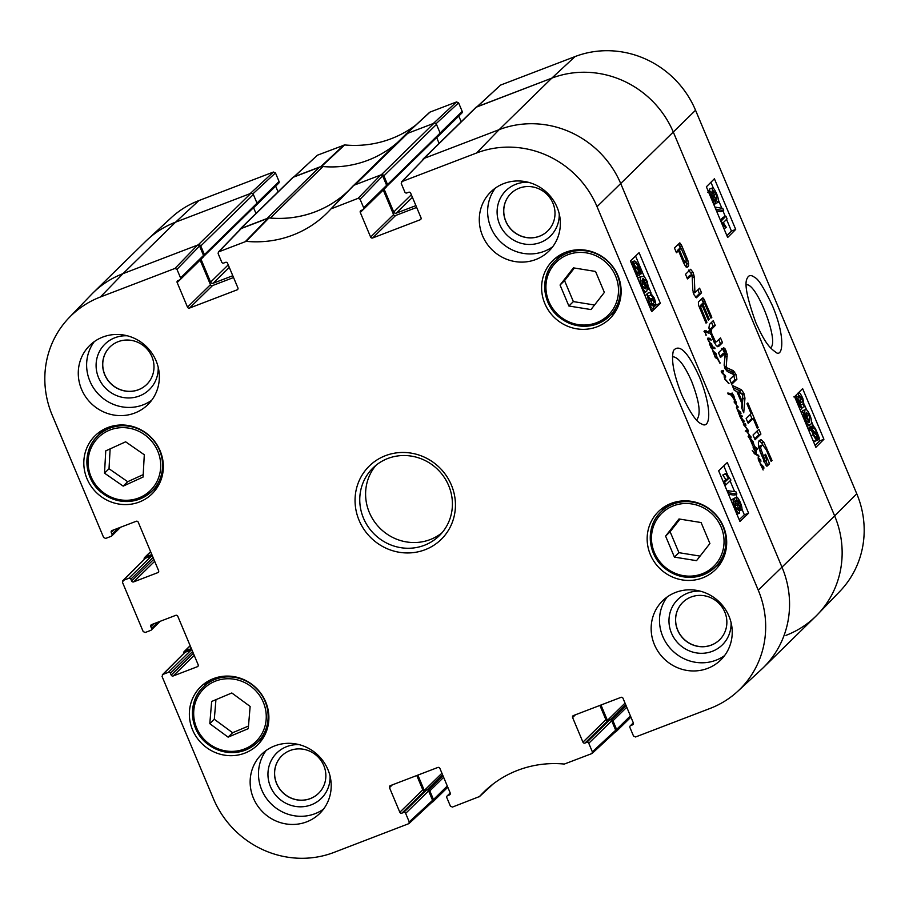 <?xml version="1.0" encoding="UTF-8"?>
<svg xmlns="http://www.w3.org/2000/svg" width="909" height="909" viewBox="0 0 909 909"><rect width="100%" height="100%" fill="white"/><g stroke="black" fill="none" stroke-linecap="round" stroke-linejoin="round"><path stroke-width="1.36" d="M560.058 285.028L573.443 267.871L595.543 271.45L604.36 292.414L590.975 309.571L568.875 306.003L560.058 285.028L564.557 280.62L573.374 301.595L594.531 305.004M610.757 314.946A40.689 38.871 -134.4 0 0 614.711 312.741M558.887 255.713A40.689 38.871 -134.4 0 0 556.592 259.622M544.821 303.538A40.689 38.871 45.6 0 1 552.911 260.463A40.689 38.871 45.6 0 1 609.144 262.349A40.689 38.871 45.6 0 1 609.837 318.616A40.689 38.871 45.6 0 1 544.821 303.538M105.762 450.864L125.647 441.808L144.304 454.773L143.065 477.055L123.181 486.122L104.512 473.157L105.762 450.864M716.303 566.046A40.689 38.871 -134.4 0 0 720.258 563.841M664.434 506.813A40.689 38.871 -134.4 0 0 662.15 510.722M650.367 554.626A40.689 38.871 45.6 0 1 658.457 511.562A40.689 38.871 45.6 0 1 714.701 513.449A40.689 38.871 45.6 0 1 715.383 569.716A40.689 38.871 45.6 0 1 650.367 554.626M237.908 289.051L237.09 289.857A1.579 1.511 -134.4 0 0 237.897 287.869L227.557 263.269A1.579 1.511 -134.4 0 0 225.523 262.36L223.75 263.042A1.579 1.511 45.6 0 1 221.728 262.133L218.137 253.6L218.421 251.952L246.169 241.351A107.603 102.785 -134.4 0 0 328.649 211.388A107.603 102.785 -134.4 0 0 330.967 208.9L358.055 198.355L360.089 199.264L382.678 175.926L380.655 175.017L353.919 185.254L330.967 208.9L353.351 185.641M237.09 289.857L189.538 308.06L212.49 285.596A1.579 1.511 45.6 0 1 210.456 284.687L187.504 307.162A1.579 1.511 -134.4 0 0 189.538 308.06M187.504 307.162L177.164 282.551L180.05 279.722M180.561 277.893L176.971 269.359L199.56 246.021L203.514 255.429L180.561 277.893A1.579 1.511 45.6 0 1 179.743 279.881L177.971 280.563A1.579 1.511 -134.4 0 0 177.164 282.551M118.363 528.106L112.023 534.31A1.579 1.511 45.6 0 1 111.205 536.299L105.671 538.423L103.637 537.514L52.233 415.22A93.854 89.661 45.6 0 1 69.118 317.673A93.854 89.661 45.6 0 1 100.422 296.982L174.937 268.45L176.971 269.359M112.023 534.31L111.262 532.504L114.08 529.742M158.62 571.841L157.802 572.647A1.579 1.511 -134.4 0 0 158.609 570.659L138.225 522.175A1.579 1.511 -134.4 0 0 136.202 521.277L112.068 530.515A1.579 1.511 -134.4 0 0 111.262 532.504M157.802 572.647L133.668 581.885L154.678 561.319M153.826 559.274L131.635 580.987A1.579 1.511 -134.4 0 0 133.668 581.885M131.635 580.987L130.873 579.169L153.064 557.456M128.851 578.272L123.317 580.385L145.417 558.24L151.803 555.797L128.851 578.272A1.579 1.511 45.6 0 1 130.873 579.169M157.905 622.176L151.564 628.38A1.579 1.511 45.6 0 1 150.746 630.369L145.213 632.494L143.19 631.585L122.499 582.385L123.317 580.385M151.564 628.38L150.803 626.574L153.621 623.813M198.162 665.911L197.344 666.717A1.579 1.511 -134.4 0 0 198.151 664.729L177.778 616.245A1.579 1.511 -134.4 0 0 175.744 615.348L151.61 624.585A1.579 1.511 -134.4 0 0 150.803 626.574M197.344 666.717L173.21 675.955L194.231 655.389M193.367 653.344L171.187 675.057A1.579 1.511 -134.4 0 0 173.21 675.955M171.187 675.057L170.426 673.251L192.606 651.537M168.392 672.342L162.859 674.455L184.959 652.321L191.345 649.867L168.392 672.342A1.579 1.511 45.6 0 1 170.426 673.251M409.243 821.918L405.653 813.373L428.616 790.91L432.57 800.318L409.243 821.918L408.902 823.622L333.91 852.437A93.854 89.661 45.6 0 1 213.456 798.75L162.052 676.455L162.859 674.455M403.63 812.476L401.858 813.157L424.81 790.682L426.582 790.001L403.63 812.476A1.579 1.511 45.6 0 1 405.653 813.373M416.788 775.513L422.787 789.785L399.824 812.248A1.579 1.511 -134.4 0 0 401.858 813.157M399.824 812.248L389.484 787.649L392.302 784.887M450.239 794.136L449.41 794.955A1.579 1.511 -134.4 0 0 450.216 792.955L439.876 768.355A1.579 1.511 -134.4 0 0 437.854 767.457L390.291 785.66A1.579 1.511 -134.4 0 0 389.484 787.649M449.41 794.955L447.637 795.625L450.262 793.057M592.361 751.823L588.771 743.278L611.734 720.814L615.688 730.222L592.361 751.823L592.02 753.516L564.33 764.06A107.603 102.785 -134.4 0 0 485.997 789.978A107.603 102.785 -134.4 0 0 479.543 796.523L452.443 807.067L450.409 806.158L446.819 797.625A1.579 1.511 45.6 0 1 447.637 795.625M493.121 784.001L478.975 796.909M586.748 742.38L584.976 743.062L607.928 720.587L609.7 719.905L586.748 742.38A1.579 1.511 45.6 0 1 588.771 743.278M599.906 705.418L605.894 719.678L582.942 742.153A1.579 1.511 -134.4 0 0 584.976 743.062M582.942 742.153L572.602 717.553L575.42 714.792M633.346 724.041L632.528 724.859A1.579 1.511 -134.4 0 0 633.334 722.86L622.995 698.26A1.579 1.511 -134.4 0 0 620.972 697.362L573.409 715.565A1.579 1.511 -134.4 0 0 572.602 717.553M632.528 724.859L630.755 725.53L633.38 722.962M421.026 218.955L420.208 219.762A1.579 1.511 -134.4 0 0 421.015 217.774L410.675 193.174A1.579 1.511 -134.4 0 0 408.641 192.265L406.868 192.947A1.579 1.511 45.6 0 1 404.846 192.038L401.255 183.504L402.062 181.516L476.589 152.985A93.854 89.661 45.6 0 1 597.043 206.673L758.265 590.191A93.854 89.661 45.6 0 1 737.767 691.283A93.854 89.661 45.6 0 1 710.077 708.441L635.561 736.972L633.528 736.063L629.937 727.53A1.579 1.511 45.6 0 1 630.755 725.53M420.208 219.762L372.656 237.965L395.608 215.501A1.579 1.511 45.6 0 1 393.574 214.592L370.622 237.067A1.579 1.511 -134.4 0 0 372.656 237.965M370.622 237.067L360.282 212.456L363.168 209.627M382.678 175.926L386.632 185.322L363.68 207.797A1.579 1.511 45.6 0 1 362.861 209.786L361.089 210.468A1.579 1.511 -134.4 0 0 360.282 212.456M363.68 207.797L360.089 199.264M192.572 729.87A40.689 38.871 45.6 0 1 200.673 686.806A40.689 38.871 45.6 0 1 256.906 688.692A40.689 38.871 45.6 0 1 257.588 744.948A40.689 38.871 45.6 0 1 192.572 729.87M451.387 485.054A51.347 49.052 -134.4 0 0 365.054 470.805A51.347 49.052 -134.4 0 0 399.301 552.274A51.347 49.052 -134.4 0 0 451.387 485.054M482.565 235.795A41.473 39.621 45.6 0 1 490.815 191.89A41.473 39.621 45.6 0 1 548.138 193.822A41.473 39.621 45.6 0 1 548.843 251.168A41.473 39.621 45.6 0 1 482.565 235.795M81.549 389.302A41.473 39.621 45.6 0 1 89.798 345.397A41.473 39.621 45.6 0 1 147.122 347.318A41.473 39.621 45.6 0 1 147.826 404.675A41.473 39.621 45.6 0 1 81.549 389.302M253.418 798.147A41.473 39.621 45.6 0 1 261.667 754.243A41.473 39.621 45.6 0 1 318.991 756.174A41.473 39.621 45.6 0 1 319.684 813.521A41.473 39.621 45.6 0 1 253.418 798.147M654.423 644.64A41.473 39.621 45.6 0 1 662.672 600.747A41.473 39.621 45.6 0 1 720.008 602.667A41.473 39.621 45.6 0 1 720.701 660.025A41.473 39.621 45.6 0 1 654.423 644.64M87.025 478.77A40.689 38.871 45.6 0 1 95.115 435.706A40.689 38.871 45.6 0 1 151.348 437.593A40.689 38.871 45.6 0 1 152.042 493.86A40.689 38.871 45.6 0 1 87.025 478.77M258.508 741.289A40.689 38.871 -134.4 0 0 262.462 739.085M206.638 682.057A40.689 38.871 -134.4 0 0 204.355 685.954M672.478 356.748C678.012 356.794 684.397 364.998 691.647 381.36C699.532 401.846 701.18 414.709 696.589 419.924M719.61 639.788A26.259 25.077 45.6 0 1 683.363 638.527A26.259 25.077 45.6 0 1 682.875 602.258M146.735 384.439A26.259 25.077 45.6 0 1 110.489 383.189A26.259 25.077 45.6 0 1 110 346.92M547.752 230.943A26.259 25.077 45.6 0 1 511.494 229.682A26.259 25.077 45.6 0 1 511.017 193.412M318.604 793.296A26.259 25.077 45.6 0 1 282.347 792.034A26.259 25.077 45.6 0 1 281.87 755.765M110.125 448.876L109.023 468.737L127.68 481.702L143.202 474.634M104.512 473.157L109.023 468.737M123.181 486.122L127.68 481.702M152.962 490.19A40.689 38.871 -134.4 0 0 156.916 487.985M101.092 430.957A40.689 38.871 -134.4 0 0 98.797 434.866M679.943 519.13L670.115 531.72L678.932 552.683L700.089 556.103M665.604 536.128L678.989 518.971L701.089 522.539L709.906 543.514L696.521 560.671L674.421 557.103L665.604 536.128L670.115 531.72M674.421 557.103L678.932 552.683M574.386 268.03L564.557 280.62M568.875 306.003L573.374 301.595M211.661 701.464L231.818 692.976L250.134 706.441L248.271 728.666L228.102 737.142L209.797 723.678L211.661 701.464M215.944 699.657L214.297 719.269L232.613 732.734L248.487 726.052M209.797 723.678L214.297 719.269M228.102 737.142L232.613 732.734M363.361 209.468L386.314 187.004A1.579 1.511 -134.4 0 0 386.632 185.322M383.246 190.004L393.574 214.592M395.608 215.501L416.674 207.434M737.767 691.283L761.367 669.513A94.809 90.559 -134.4 0 0 782.07 567.398L620.858 183.879A94.809 90.559 -134.4 0 0 499.177 129.646L424.651 158.177L401.539 181.857M607.928 720.587A1.579 1.511 45.6 0 1 605.894 719.678M611.734 720.814A1.579 1.511 -134.4 0 0 609.7 719.905M592.02 753.527L615.336 731.915L615.688 730.222M424.81 790.682A1.579 1.511 45.6 0 1 422.787 789.785M428.616 790.91A1.579 1.511 -134.4 0 0 426.582 790.001M408.902 823.622L432.218 802.011L432.57 800.318M184.959 652.321L162.347 674.796M145.417 558.24L122.806 580.715M199.56 246.021L197.537 245.112L123.01 273.643A94.809 90.559 -134.4 0 0 91.4 294.539L69.118 317.673M180.243 279.563L203.196 257.099A1.579 1.511 -134.4 0 0 203.514 255.429M200.128 260.11L210.456 284.687M212.49 285.596L233.556 277.529M348.397 190.776A106.66 101.888 45.6 0 1 268.962 217.944L241.01 228.613L218.421 251.952M655.366 305.276L653.048 303.288L653.48 308.56C652.344 309.185 650.776 307.265 648.776 302.811L647.344 294.505L649.31 302.322L652.276 305.742L650.639 298.731L651.321 298.47L654.219 302.515L653.537 298.186L650.946 295.152L649.946 292.38L654.037 297.629C655.628 301.686 656.071 304.231 655.366 305.276L653.764 305.924M648.447 299.561L650.639 298.731M648.151 296.232L650.946 295.152M650.708 299.266L648.117 296.243M648.003 295.902L647.117 293.459L649.946 292.38M653.48 308.56L650.424 309.787M644.924 295.425L647.344 294.505M724.587 482.395L728.643 478.498L725.643 473.907L726.257 473.316L730.916 480.066L725.7 485.054L724.587 482.395L723.655 482.747M723.325 481.963L725.814 479.588L728.643 478.498M725.814 479.588L722.803 474.987L725.643 473.907M722.803 474.987L726.257 473.316M724.78 485.406L725.7 485.054M735.972 491.86L736.881 494.019L728.87 492.871L727.961 490.712L735.972 491.86M728.518 494.303L734.04 495.098L736.881 494.019M728.041 493.178L728.87 492.871M727.143 491.03L727.961 490.712M737.529 500.166L739.801 502.938L740.449 507.233L738.176 504.506L737.631 500.098M734.756 501.586L737.619 504.927L738.438 510.415L735.551 507.029L734.926 501.484M733.302 498.893L736.347 497.439C737.256 496.859 738.574 498.496 740.301 502.382C741.914 506.449 742.346 508.983 741.596 509.983L739.21 507.767L739.596 513.153C738.528 513.835 737.006 511.96 735.017 507.506C733.199 502.916 732.722 500.018 733.608 498.836L736.665 501.734L736.54 497.325L733.927 498.371M741.596 509.983L739.926 510.665M739.596 513.153L736.54 514.38M730.87 499.882L733.847 498.689L730.847 499.859M636.948 272.359L639.345 271.439L638.538 273.302M638.22 273.336L638.834 273.109C637.834 273.757 636.686 272.541 635.368 269.484L634.3 265.985L639.345 271.439M634.687 263.201C635.709 262.531 636.868 263.746 638.175 266.848L639.243 270.393L634.175 264.917L635.005 262.996M639.675 275.075C638.368 275.791 636.811 274.075 634.993 269.916L632.13 262.712L633.323 264.008L633.846 261.235C635.13 260.44 636.698 262.178 638.561 266.462L641.413 273.677L640.22 272.382L639.675 275.075L636.527 276.359M640.141 274.166L641.413 273.677M632.357 265.553L633.493 265.121M631.755 264.11L632.346 263.883M631.301 263.019L632.13 262.712M631.005 262.326L634.164 261.019L631.016 262.315M641.788 280.279L644.731 283.517L645.345 288.846L642.402 285.892L641.993 280.154M642.288 285.619L642.061 284.983M646.617 286.755L647.447 286.449L647.572 284.903L646.719 281.96L645.617 279.892L642.618 278.915L645.526 283.528C647.106 287.505 647.447 290.187 646.538 291.562L643.436 292.823M646.231 285.415L647.572 284.903M643.97 280.517L645.617 279.892M643.242 278.506L642.618 278.915M646.538 291.562C645.31 292.3 643.765 290.607 641.913 286.46C639.856 281.767 639.641 278.449 641.254 276.506L638.425 277.586L641.254 276.506L644.424 276.734L647.31 281.631L648.617 289.039L647.447 286.449M637.777 278.449L638.425 277.586M647.06 289.63L648.617 289.039M739.21 519.732L744.346 514.812L741.937 509.074M737.006 497.359L735.779 494.428M734.62 491.667L730.086 480.861M728.064 476.066L723.791 465.897M653.889 307.106L656.139 304.958L655.696 303.924M651.003 292.755L648.878 287.698M644.174 276.506L635.573 256.043M718.644 470.817L727.302 462.533L748.596 513.187L739.937 521.471L718.644 470.817M748.596 513.187L744.346 514.812M630.437 260.974L639.095 252.679L660.389 303.333L651.73 311.628L630.437 260.974M660.389 303.333L656.139 304.958M699.623 377.405C688.227 352.272 679.489 343.318 673.444 350.567C670.978 359.828 673.717 374.519 681.659 394.631C690.033 412.652 696.658 422.401 701.543 423.889C709.94 429.718 712.951 410.459 699.623 377.405M700.271 591.157A31.792 30.361 -134.4 0 0 668.967 620.961A31.792 30.361 -134.4 0 0 700.623 653.298A31.792 30.361 -134.4 0 0 731.086 622.642M724.791 612.041A26.259 25.077 45.6 0 1 719.576 639.834A26.259 25.077 45.6 0 1 683.284 638.618A26.259 25.077 45.6 0 1 682.841 602.303A26.259 25.077 45.6 0 1 724.791 612.041M667.161 596.974A41.473 39.621 -134.4 0 0 662.775 636.47A41.473 39.621 -134.4 0 0 724.564 655.616M528.402 182.311A31.792 30.361 -134.4 0 0 497.098 212.115A31.792 30.361 -134.4 0 0 528.754 244.453A31.792 30.361 -134.4 0 0 559.228 213.797M552.933 203.184A26.259 25.077 45.6 0 1 547.707 230.977A26.259 25.077 45.6 0 1 511.415 229.761A26.259 25.077 45.6 0 1 510.972 193.458A26.259 25.077 45.6 0 1 552.933 203.184M495.303 188.129A41.473 39.621 -134.4 0 0 490.905 227.625A41.473 39.621 -134.4 0 0 552.695 246.759M127.396 335.807A31.792 30.361 -134.4 0 0 96.093 365.623A31.792 30.361 -134.4 0 0 127.737 397.949A31.792 30.361 -134.4 0 0 158.211 367.293M151.917 356.692A26.259 25.077 45.6 0 1 146.69 384.484A26.259 25.077 45.6 0 1 110.398 383.268A26.259 25.077 45.6 0 1 109.955 346.954A26.259 25.077 45.6 0 1 151.917 356.692M94.286 341.636A41.473 39.621 -134.4 0 0 89.9 381.132A41.473 39.621 -134.4 0 0 151.678 400.267M299.254 744.664A31.792 30.361 -134.4 0 0 267.95 774.468A31.792 30.361 -134.4 0 0 299.606 806.806A31.792 30.361 -134.4 0 0 330.081 776.15M323.786 765.537A26.259 25.077 45.6 0 1 318.559 793.33A26.259 25.077 45.6 0 1 282.267 792.114A26.259 25.077 45.6 0 1 281.824 755.811A26.259 25.077 45.6 0 1 323.786 765.537M266.155 750.482A41.473 39.621 -134.4 0 0 261.758 789.978A41.473 39.621 -134.4 0 0 323.547 809.112M448.671 485.588A47.404 45.28 45.6 0 1 439.24 535.765A47.404 45.28 45.6 0 1 373.724 533.572A47.404 45.28 45.6 0 1 372.929 468.021A47.404 45.28 45.6 0 1 448.671 485.588M375.985 465.294A47.404 45.28 -134.4 0 0 379.564 527.845A47.404 45.28 -134.4 0 0 442.024 532.765M198.923 200.559A93.854 89.661 -134.4 0 0 171.233 217.717L147.633 239.487A94.809 90.559 45.6 0 1 175.596 222.16L250.123 193.64L273.439 172.028L198.923 200.559L175.596 222.16A94.809 90.559 -134.4 0 0 145.781 241.249L93.195 292.721A94.809 90.559 45.6 0 1 123.01 273.643L198.242 244.839A1.977 1.886 45.6 0 1 200.775 245.975L204.423 254.656A1.182 1.136 45.6 0 1 203.821 256.145L203.627 256.224M252.918 193.833L275.472 172.937L273.439 172.028M275.472 172.937L279.063 181.47L256.974 203.093M256.145 205.048A1.579 1.511 45.6 0 1 255.793 205.616L278.745 183.152A1.579 1.511 -134.4 0 0 279.063 181.47M275.677 186.152L278.074 191.867M415.822 125.044A107.603 102.785 45.6 0 1 344.67 144.94L317.446 155.189L293.868 176.891M430.025 112.091L456.557 101.933L433.241 123.544L406.505 133.771L430.025 112.091M436.036 123.738L458.591 102.842L456.557 101.933M458.591 102.842L462.181 111.375L440.092 132.998M439.263 134.952A1.579 1.511 45.6 0 1 438.911 135.521L461.863 113.057A1.579 1.511 -134.4 0 0 462.181 111.375M458.795 116.057L461.193 121.772M476.782 106.989L551.774 78.163A94.809 90.559 45.6 0 1 673.444 132.396L834.655 515.926A94.809 90.559 45.6 0 1 817.6 614.461L839.882 591.327A93.854 89.661 -134.4 0 0 856.767 493.78L695.544 110.25A93.854 89.661 -134.4 0 0 575.09 56.563L500.564 85.094L476.986 106.796M746.221 284.824C756.481 282.097 779.979 342.818 770.412 347.783M817.6 614.461A94.809 90.559 45.6 0 1 785.99 635.357M438.331 135.873L438.411 135.839A1.579 1.511 45.6 0 0 438.911 135.521M405.937 134.157L406.505 133.771L405.937 134.157A106.66 101.888 -134.4 0 1 405.414 134.748M293.664 177.085L321.547 166.461A106.66 101.888 -134.4 0 0 322.365 166.54M255.213 205.968L255.293 205.934A1.579 1.511 45.6 0 0 255.793 205.616M800.715 406.039L800.352 405.244L803.192 404.153L802.352 398.949L799.477 395.495L801.17 402.494L800.534 402.721L797.693 398.665L798.432 402.971L800.954 406.028L801.965 408.789L797.977 403.505C796.386 399.46 795.909 396.926 796.557 395.904L793.852 396.903M800.352 405.244L800.386 402.789M798.647 403.46L801.17 402.494M798.647 403.448L800.534 402.721M800 409.55L801.965 408.789M794.614 396.654L796.557 395.904L798.784 397.915L798.272 392.677C799.329 392.086 800.863 394.017 802.852 398.483L804.397 406.743L803.192 404.153M801.613 407.811L804.397 406.743M727.064 218.887L723.291 222.671L726.246 227.284L725.677 227.852L721.098 221.069L725.939 216.228L727.064 218.887M723.905 228.534L725.677 227.852M720.348 220.069L723.098 217.319L725.939 216.228M716.053 209.275L715.144 207.116L722.78 208.411L723.678 210.57L715.837 209.354M716.497 210.922L720.837 211.661L723.678 210.57M714.179 201.082L712.19 198.219L711.474 193.935L713.69 196.685L714.304 201.071M716.667 199.775L714.213 196.287L713.315 190.822L716.133 194.242L716.849 199.753M715.576 203.73C714.735 204.298 713.44 202.639 711.724 198.753C710.111 194.685 709.645 192.163 710.327 191.185L712.645 193.435L712.156 188.083C713.156 187.424 714.644 189.322 716.622 193.776C718.451 198.367 718.962 201.241 718.144 202.4L715.178 199.469L715.576 203.73L713.792 204.468M708.497 191.89L707.634 192.174M709.054 191.629L709.315 189.174L712.372 187.947L709.315 189.174M718.144 202.4L715.088 203.639M816.225 433.979L816.986 433.684L817.384 435.275L812.476 429.775L813.203 427.946M812.93 428.128C813.862 427.503 814.987 428.73 816.305 431.798L816.986 433.684M816.464 438.274L817.077 438.036C816.123 438.683 814.998 437.445 813.691 434.354L812.601 430.821L817.521 436.343L816.782 438.24M815.225 437.218L817.521 436.343M815.873 437.968L817.441 437.365M808.408 429.559L810.692 428.684L810.464 427.514L811.635 428.821L812.385 425.969L809.249 427.253L812.089 426.162C813.316 425.469 814.828 427.207 816.646 431.377L819.52 438.57L818.35 437.263L817.623 440.206L814.771 441.297L812.873 440.183M807.953 428.48L810.464 427.514M808.794 428.275L809.249 427.253M818.35 439.024L819.52 438.57M817.918 440.001C816.714 440.763 815.191 439.013 813.328 434.729L810.692 428.684M809.01 430.991L811.805 429.923M809.578 421.106L807.112 417.686L806.408 412.391L809.271 415.379L809.783 421.083M810.555 424.719L807.544 424.412L804.704 419.515L803.306 412.129L806.351 421.265L809.215 422.299L806.351 417.663C804.772 413.686 804.385 411.027 805.215 409.675L802.374 410.766L805.215 409.675C806.374 408.959 807.874 410.675 809.726 414.822C811.771 419.515 812.055 422.81 810.555 424.719L806.942 426.344M808.624 422.685L808.044 422.742M801.92 412.663L802.374 410.766M801.397 412.868L803.306 412.129M726.882 235.624L731.438 231.068L726.541 219.41M725.302 216.467L722.939 210.854M721.848 208.252L718.496 200.287M713.52 188.458L710.918 182.266M815.1 445.478L819.645 440.91L818.782 438.854M813.498 426.287L811.532 421.617M806.578 409.823L804.658 405.255M799.454 392.881L799.136 392.12M735.699 229.42L727.666 237.476L706.373 186.822L714.406 178.766L735.699 229.42L731.438 231.068M823.918 439.274L815.873 447.33L794.58 396.676L802.624 388.62L823.918 439.274L819.645 440.91M755.765 322.456C764.662 342.329 769.219 347.499 775.422 351.965C782.547 358.76 786.262 338.5 772.445 305.742C764.094 288.176 758.242 278.79 754.868 277.575C751.243 274.677 748.686 274.927 747.187 278.347C744.153 283.381 747.016 298.084 755.765 322.456M752.652 445.353L749.709 438.445L750.436 438.286L753.152 441.797L753.027 442.603L750.073 439.286L751.095 441.354L753.641 443.365L752.084 443.285L752.493 445.421M752.084 443.285L753.3 442.819M752.152 442.308L751.47 442.569M753.152 441.797L752.516 442.058M711.247 340.102L710.554 338.864L710.952 340.216M706.248 335.148L704.475 330.603L708.85 332.092L709.122 333.217L705.111 331.921L705.952 335.273M705.111 331.921L704.532 332.149M708.85 332.092L707.759 332.512M708.509 331.626L706.963 332.217M708.281 331.535L706.747 332.115M708.077 331.569L706.702 332.103M704.009 331.535L705.952 332.387M706.145 330.717L704.361 331.399M707.895 338.534L709.077 338.091L707.725 338.193L709.077 338.091L710.145 339.5L708.1 339.352A8.749 2.386 -110.9 0 1 708.134 339.307L707.509 338.273M708.1 339.352L709.974 342.579L708.577 341.284L707.554 338.353L707.691 339.512M709.963 338.932L709.213 339.216M709.736 338.512L708.1 339.137M754.197 452.648L752.232 450.523L755.788 453.648L755.674 450.569L756.072 449.682L756.504 450.182L755.424 448.194L753.595 447.501L755.152 451.159L753.481 448.501L753.209 446.33L754.788 446.808L753.743 444.331L755.277 447.137L757.186 448.455L757.379 449.251L755.868 448.467L755.993 449.489M756.958 448.08L755.606 448.569M757.186 448.455L756.231 448.819M755.277 447.137L754.402 447.467M754.788 446.808L753.129 447.455M753.209 446.33L754.22 446.455L753.061 446.898M755.788 453.648L754.834 454.011M756.231 449.398L756.333 454.148L758.504 455.284L759.026 456.613L753.686 452.875M758.845 455.909L758.22 456.148M758.504 455.284L757.492 455.682M756.333 454.148L755.39 454.511M756.481 450.682L755.584 451.023M715.826 357.442L715.451 356.658L717.178 357.112L715.463 357.771M715.144 356.567L712.963 351.215L714.951 356.635M717.178 357.112L719.996 363.214L717.553 359.055L715.258 357.453M720.008 362.68L719.439 362.896M717.451 358.157L716.871 358.362M717.451 357.248L715.985 357.816M713.429 351.828L713.099 350.829L716.178 353.806L716.576 355.68L713.849 351.874A17.566 4.795 -110.9 0 1 713.895 351.965L713.031 351.976M714.599 352.635L716.167 354.612L714.315 352.737M710.065 344.772L711.952 347.102L712.622 346.92L711.156 344.329L710.031 344.159L709.838 344.852L709.509 343L710.804 343.17L712.929 346.943L714.838 347.863L715.042 348.658L712.406 348.329L712.792 350.954M712.258 347.045L711.463 347.283M710.452 344.034L709.622 344.318M712.895 348.408L711.838 348.545M714.838 347.863L713.065 348.545M714.576 347.443L712.701 348.681M714.065 347.215L712.44 348.249M710.793 347.761L711.94 348.033M712.929 346.943L711.599 347.454M711.883 344.136L711.236 344.386M711.383 343.636L710.156 344.102M710.804 343.17L709.452 343.682M713.099 350.829L709.838 344.863M739.846 415.424L742.051 415.868L742.267 416.731L740.278 416.527L744.539 421.753L742.755 421.401L743.869 424.048L739.892 416.345L737.392 409.516L740.256 412.072M743.869 424.048L745.448 423.889L745.869 425.639L744.607 425.48L748.209 430.275L748.289 431.343L746.914 431.298L751.084 437.297L748.891 437.661L748.368 436.888L748.811 435.661L750.38 436.229L746.709 431.661L746.016 430.434L747.641 429.991L743.392 424.23M744.301 421.072L743.539 421.367M743.142 420.14L742.278 420.469M740.676 416.015L739.892 416.311M742.051 415.868L741.221 416.186M740.608 411.936L741.017 413.811L737.881 409.902L740.096 415.163M744.13 424.185L743.46 424.446M747.323 430.355L746.175 430.798M746.153 430.741L747.641 429.991M746.016 430.434L746.675 430.173L746.016 430.434M750.38 436.229L748.402 436.99M749.584 435.9L748.289 436.388M750.914 436.593L749.05 437.07M748.107 436.275L748.777 437.411M748.209 430.275L746.278 431.014M745.971 425.048L744.744 425.526M745.335 424.446L743.755 425.048M739.04 410.766L740.596 412.743L738.756 410.879M738.222 410.016L737.46 410.073M737.983 407.721L737.006 407.823L736.869 408.868L736.585 406.675L737.597 406.562L734.211 401.392L736.063 401.767L736.449 403.073L735.006 402.767L738.108 407.709M738.006 406.562L736.404 407.175M736.313 402.21L734.54 402.88M736.063 401.767L734.313 402.437M735.176 401.687L734.165 402.073M737.597 406.607L736.415 407.062M737.438 407.709L736.506 408.005M761.912 465.181L763.469 467.158L761.628 465.283M760.606 463.749L763.776 466.976L763.89 468.226L760.753 464.317L763.14 469.987L760.265 463.885M761.094 464.419L760.333 464.476M760.413 463.374L758.674 460.613L758.186 457.557L760.674 459.852L760.947 461.261L759.765 459.352L758.481 458.931L760.231 463.442M758.754 458.67L758.095 458.92M725.518 376.167L724.166 376.678L724.496 375.61L721.712 372.633L721.223 371.054L723.359 370.713L723.53 371.849L721.928 372.145L725.177 375.497L725.712 377.008L724.78 377.44L724.882 378.655L728.654 383.564M727.086 381.155L726.496 381.382M725.609 377.008L724.246 377.315M725.643 376.474L724.212 377.03M725.177 375.497L724.371 375.803M722.155 371.929L721.564 372.292M723.575 371.372L721.507 372.167M723.359 370.713L721.257 371.52M723.121 370.349L721.212 371.077M728.995 383.428L724.973 379.439L724.166 376.656M731.12 395.108L734.711 399.665L732.097 392.983L733.915 396.017L735.245 401.017L731.109 395.074L728.154 394.017L727.814 392.995L731.938 393.813L732.711 395.335L731.415 395.029M732.256 394.063L730.302 394.813M729.779 394.654L731.881 393.836M729.507 394.574L731.427 393.847L729.404 394.54M730.972 393.847L729.279 394.495M730.711 393.54L728.723 394.279M729.461 393.449L728.132 393.961M728.598 393.142L727.904 393.415M735.256 399.812L734.313 400.176M734.711 399.665L734.097 399.903M758.265 590.191L834.655 515.926L673.444 132.396A94.809 90.559 -134.4 0 0 551.774 78.163L476.532 106.967A1.977 1.886 -134.4 0 0 475.918 107.364L423.321 158.836A1.977 1.886 45.6 0 1 423.946 158.439L499.177 129.646A94.809 90.559 45.6 0 1 620.858 183.879L782.07 567.398A94.809 90.559 45.6 0 1 763.219 667.751L815.805 616.279A94.809 90.559 -134.4 0 0 834.655 515.926L856.767 493.78M711.179 329.694L711.849 334.012L715.338 341.261L716.599 341.67L720.496 337.909L722.507 342.67L718.712 346.386L717.792 346.738L716.292 345.647L713.872 341.682L708.906 328.058L709.463 324.388L713.258 320.684L715.269 325.456L711.179 329.694L709.406 330.376M714.326 342.579L716.599 341.67M718.712 346.386L717.792 346.738L718.712 346.386M758.913 429.275L760.913 434.048L755.072 439.774L753.061 435.002L758.913 429.275M732.199 385.371L741.46 389.779L743.88 393.302L744.96 398.097L743.732 412.788L741.608 407.755L741.994 403.721L736.869 391.529L734.313 390.393L732.199 385.371M694.885 291.755L695.249 292.437L699.6 288.176L701.543 292.8L696.453 297.777L694.044 294.823L692.817 290.266L692.124 275.063L687.454 278.915L685.511 274.291L690.624 269.28L693.044 272.37L694.271 276.836L694.885 291.755L693.181 292.414M693.397 293.118L695.249 292.437M691.942 274.768L689.613 275.529L687.079 278.018M702.066 305.129L700.623 307.06L706.929 322.297L706.043 323.149L698.498 305.106L698.385 302.004L702.521 297.947L703.498 298.22L711.838 317.286L710.952 318.15L704.577 303.254L702.941 304.276L709.259 319.286L708.384 320.15L702.066 305.129L699.146 306.719M702.521 297.947L703.498 298.22L701.441 299.004M702.1 303.845L704.225 303.027L702.055 303.867L701.009 305.538M687.181 267.257L685.42 266.167L683.511 262.576L678.512 250.702L676.444 252.736L674.444 247.964L679.784 242.885L681.852 245.964L687.886 260.485L688.636 265.735L686.965 267.269M723.621 347.692L725.03 348.806L727.177 354.317L726.155 367.475L733.313 370.679L735.926 374.394L736.892 379.246L731.745 384.28L729.734 379.485L734.427 374.894L727.268 371.497L725.041 368.565L724.155 364.998L725.337 353.169L720.485 357.498L718.485 352.726L723.723 347.647M725.109 352.874L722.905 353.715L720.087 356.555M757.288 428.355L753.118 418.435L748.152 423.299L746.141 418.538L751.107 413.675L746.959 403.789L747.834 402.937L758.163 427.491L757.288 428.355M764.878 460.136L765.526 460.897L766.707 459.795L764.719 455.079L765.548 454.273L769.537 463.76L767.185 466.067L766.219 465.692L760.469 452.614L758.447 446.262L758.39 442.353L760.265 439.945L761.208 439.797L763.81 442.138L772.036 460.499L771.15 461.352L766.423 450.103L762.685 444.887L761.583 445.444L760.572 447.876L764.878 460.136L763.81 460.545M764.174 461.42L765.617 460.863M766.844 466.192L766.219 465.692L767.412 464.579L769.537 463.76M760.265 439.945L759.674 440.388M762.685 444.887L759.447 446.251L758.64 447.58M765.23 460.67L764.049 461.124M764.742 459.829L763.674 460.238M762.003 453.307L760.935 453.716M760.958 450.409L759.776 450.864M760.572 447.876L758.981 448.478M760.617 447.353L758.856 448.023M760.765 446.762L758.731 447.546M760.56 445.694L759.447 446.251M772.036 460.499L770.968 460.897M766.741 447.921L765.628 448.342M763.81 442.138L761.674 442.956L762.81 444.876M759.083 440.615L761.674 442.956M765.787 460.704L767.412 464.579M753.118 418.435L750.993 419.254L747.766 422.401M758.163 427.491L757.095 427.9M750.232 414.527L752.05 418.844M736.892 379.246L734.756 380.053L731.37 383.382M733.802 375.212L734.756 380.053M735.926 374.394L734.427 374.974M734.756 372.031L732.631 372.838L733.199 373.883M733.313 370.679L731.177 371.497L732.631 372.838M726.666 367.963L725.052 368.577M725.268 369.077L731.177 371.497M726.155 367.475L724.814 367.997M726.086 366.577L724.53 367.179M725.041 355.135L724.166 365.429M727.177 354.317L725.268 355.044M726.109 351.022L723.973 351.84L724.473 353.101M725.939 350.635L723.973 351.84M725.03 348.806L722.905 349.624L723.814 351.442M721.496 348.511L722.905 349.624M683.545 259.724L685.42 262.133L686.306 260.19L681.068 248.214L679.398 249.85L683.545 259.724L682.477 260.133M683.613 262.826L685.795 261.962M684.738 261.826L683.409 262.337M683.92 260.531L682.818 260.951M679.398 249.85L677.455 251.111M681.477 248.282L678.932 249.032L677.262 250.657M687.954 266.803L686.806 267.246M688.636 265.735L686.181 267.166M688.681 263.383L686.545 264.189L686.511 266.553M685.761 261.292L686.545 264.189M687.886 260.485L686.318 261.088M681.852 245.964L679.727 246.782L680.409 248.418M681.205 244.566L679.068 245.373L679.727 246.782M678.296 244.146L679.068 245.373M680.421 243.328L678.375 244.112M678.512 250.702L676.069 251.827M700.703 306.469L699.271 307.015M709.259 319.286L708.191 319.695M702.941 304.276L700.816 305.083M702.146 303.833L704.191 303.049M711.838 317.286L710.77 317.696M704.316 299.516L702.18 300.334L703.486 303.311M701.362 299.038L702.18 300.334M706.929 322.297L705.861 322.706M701.237 308.765L700.169 309.174M700.623 307.06L699.476 307.503M694.976 292.13L693.283 292.766M694.874 291.573L693.135 292.243M694.271 276.836L692.294 277.586M693.999 275.097L692.226 275.779M693.044 272.37L690.92 273.189L691.533 274.791M688.488 270.098L690.92 273.189M701.543 292.8L699.407 293.618L695.465 297.482M697.839 289.891L699.407 293.618M742.267 401.71L742.846 394.301L738.176 391.972L742.267 401.71L741.312 402.073M738.176 391.972L737.21 392.336M733.165 387.654L739.335 390.586L741.744 394.108M741.46 389.779L739.335 390.586M744.96 398.097L742.835 398.915L742.017 408.709M742.71 397.131L742.835 398.915M743.88 393.302L742.392 393.87M757.163 430.991L758.788 434.866L754.697 438.865M760.913 434.048L758.788 434.866M711.122 331.251L709.804 331.751M715.269 325.456L713.133 326.263L709.054 330.512M711.508 322.4L713.133 326.263M722.507 342.67L720.371 343.488L717.269 346.534M718.746 339.625L720.371 343.488M715.338 341.261L713.929 341.807M713.974 339.08L712.861 339.512M712.849 336.591L711.781 337M711.849 334.012L710.747 334.432M422.799 159.904A1.977 1.886 45.6 0 1 423.321 158.836M384.121 189.152L393.733 212.013A1.977 1.886 -134.4 0 0 396.267 213.138L415.913 205.627M439.115 143.383L436.65 137.52M387.314 185.811L439.899 134.339A1.182 1.136 -134.4 0 0 440.138 133.078L436.479 124.397A1.977 1.886 -134.4 0 0 433.945 123.272L407.755 133.293L355.158 184.777L381.36 174.744A1.977 1.886 45.6 0 1 383.893 175.88L387.541 184.561A1.182 1.136 45.6 0 1 386.939 186.05L386.745 186.129M407.755 133.293A7.897 7.545 -134.4 0 0 405.266 134.884L353.726 185.345M269.768 218.024A7.897 7.545 45.6 0 1 270.359 218.046A106.66 101.888 -134.4 0 0 348.886 190.276A106.66 101.888 -134.4 0 0 348.931 190.231M397.619 142.372A106.66 101.888 45.6 0 1 322.945 166.563A7.897 7.545 -134.4 0 0 319.616 167.029L293.414 177.062A1.977 1.886 -134.4 0 0 292.8 177.46L240.203 228.932A1.977 1.886 45.6 0 1 240.828 228.534L267.03 218.512L319.616 167.029M239.681 230A1.977 1.886 45.6 0 1 240.203 228.932M201.003 259.247L210.615 282.108A1.977 1.886 -134.4 0 0 213.149 283.244L232.795 275.722M255.997 213.479L253.531 207.616M204.195 255.906L256.781 204.434A1.182 1.136 -134.4 0 0 257.02 203.173L253.361 194.492A1.977 1.886 -134.4 0 0 250.827 193.367L175.596 222.16L123.01 273.643L100.422 296.982M144.213 559.262A1.977 1.886 45.6 0 1 145.315 557.024L150.996 554.854A1.182 1.136 45.6 0 1 152.008 554.944M183.766 653.344A1.977 1.886 45.6 0 1 184.857 651.094L190.538 648.924A1.182 1.136 45.6 0 1 191.549 649.015M428.116 790.262L428.309 790.182A1.182 1.136 45.6 0 1 429.832 790.864L433.479 799.545A1.977 1.886 45.6 0 1 432.468 802.033L432.014 802.204M417.856 775.104L424.298 790.455A1.182 1.136 -134.4 0 0 424.492 790.762M611.234 720.167L611.427 720.087A1.182 1.136 45.6 0 1 612.95 720.769L616.597 729.45A1.977 1.886 45.6 0 1 615.586 731.938L615.132 732.109M600.963 705.009L607.417 720.36A1.182 1.136 -134.4 0 0 607.61 720.667M615.563 275.95A37.133 35.474 45.6 0 1 577.908 324.558A37.133 35.474 45.6 0 1 553.149 265.655A37.133 35.474 45.6 0 1 615.563 275.95M160.654 467.635A37.133 35.474 45.6 0 1 104.546 493.428A37.133 35.474 45.6 0 1 108.035 430.821A37.133 35.474 45.6 0 1 160.654 467.635M162.529 467.465A38.712 36.985 -134.4 0 0 139.975 429.696A38.712 36.985 -134.4 0 0 97.661 435.968A38.712 36.985 -134.4 0 0 98.32 489.508A38.712 36.985 -134.4 0 0 151.826 491.303A38.712 36.985 -134.4 0 0 162.529 467.465M721.121 527.05A37.133 35.474 45.6 0 1 683.454 575.658A37.133 35.474 45.6 0 1 658.695 516.755A37.133 35.474 45.6 0 1 721.121 527.05M722.871 526.186A38.712 36.985 -134.4 0 0 661.013 511.835A38.712 36.985 -134.4 0 0 661.661 565.364A38.712 36.985 -134.4 0 0 715.167 567.159A38.712 36.985 -134.4 0 0 722.871 526.186M617.313 275.086A38.712 36.985 -134.4 0 0 555.456 260.735A38.712 36.985 -134.4 0 0 556.115 314.264A38.712 36.985 -134.4 0 0 609.621 316.059A38.712 36.985 -134.4 0 0 617.313 275.086M266.132 719.746A37.133 35.474 45.6 0 1 209.252 743.914A37.133 35.474 45.6 0 1 214.501 681.523A37.133 35.474 45.6 0 1 266.132 719.746M268.007 719.621A38.712 36.985 -134.4 0 0 246.021 681.034A38.712 36.985 -134.4 0 0 203.218 687.068A38.712 36.985 -134.4 0 0 203.866 740.608A38.712 36.985 -134.4 0 0 257.372 742.403A38.712 36.985 -134.4 0 0 268.007 719.621M648.992 301.481L651.503 300.527M651.514 298.959L653.537 298.186M648.128 303.061L648.776 302.811M737.858 503.677L739.801 502.938M735.12 505.881L737.619 504.927M734.199 507.824L735.017 507.506M636.539 267.473L638.175 266.848M634.3 270.178L634.993 269.916M633.243 267.655L634.05 267.348M641.924 284.597L644.731 283.517M645.106 282.585L646.719 281.96M641.254 286.71L641.913 286.46M695.544 110.25L597.043 206.673M246.169 241.351L268.962 217.944M268.269 218.035L245.487 241.453M380.655 175.017L358.055 198.355M402.062 181.516L424.651 158.177M218.944 251.611L241.533 228.273M197.537 245.112L174.937 268.45M575.09 56.563L551.774 78.163L499.177 129.646L476.589 152.985M800 399.858L802.352 398.949M798.454 403.017L800.363 402.289M711.861 197.389L713.69 196.685M713.77 195.151L716.133 194.242M814.794 432.366L816.305 431.798M810.544 427.605L811.646 427.185M810.964 435.638L813.328 434.729M806.624 416.39L809.271 415.379M804.885 418.231L806.351 417.663M806.431 424.844L807.544 424.412M321.547 166.461L344.67 144.94M343.988 145.031L320.866 166.552M294.13 176.789L317.446 155.189M253.588 207.752L255.599 205.775M477.248 106.694L500.564 85.094M436.706 137.657L438.717 135.68M744.335 424.23L743.505 424.548M729.063 393.29L728.018 393.688M727.223 356.203L725.098 357.021M725.7 350.101L723.564 350.919M688.306 266.348L686.386 267.087M687.374 259.133L686.181 259.599M686.92 258.02L685.818 258.44M704.998 301.038L702.873 301.845M711.622 329.013L709.497 329.831M423.946 158.439L476.532 106.967M396.267 213.138L412.425 197.333M393.733 212.013L411.345 194.765M387.541 184.561L440.138 133.078M383.893 175.88L436.479 124.397M381.36 174.744L433.945 123.272M270.359 218.046L322.945 166.563M240.828 228.534L293.414 177.062M213.149 283.244L229.307 267.428M210.615 282.108L228.227 264.86M204.423 254.656L257.02 203.173M200.775 245.975L253.361 194.492M198.242 244.839L250.827 193.367M150.996 554.854L151.678 554.183M145.315 557.024L150.678 551.774M190.538 648.924L191.22 648.253M184.857 651.094L190.22 645.856M433.479 799.545L447.296 786.012M429.832 790.864L443.649 777.331M428.309 790.182L443.001 775.797M427.082 789.91L442.569 774.752M424.298 790.455L441.922 773.218M616.597 729.45L630.414 715.917M612.95 720.769L626.767 707.236M611.427 720.087L626.119 705.702M610.2 719.814L625.676 704.657M607.417 720.36L625.04 703.123M105.046 428.753L97.661 435.968C81.946 450.421 83.855 478.827 101.467 492.496C119.113 504.859 135.895 504.461 151.826 491.303L159.2 484.077M668.388 504.609L661.013 511.835C645.288 526.277 647.208 554.695 664.82 568.352C682.466 580.726 699.248 580.328 715.167 567.159L722.553 559.933M562.841 253.509L555.456 260.735C539.741 275.177 541.65 303.595 559.262 317.252C576.908 329.626 593.691 329.228 609.621 316.059L616.995 308.833M210.604 679.841L203.218 687.068C187.493 701.521 189.413 729.927 207.025 743.585C224.671 755.958 241.453 755.561 257.372 742.403L264.758 735.176M353.385 185.595L330.99 208.865M493.178 783.956L479.441 796.614M120.647 527.22L111.705 535.98M160.189 621.301L151.246 630.051M450.205 792.943L447.137 795.943M633.323 722.848L630.255 725.848M406.039 134.066L429.559 112.386M711.497 347.329L712.292 347.033M711.827 348.533L712.508 348.272M745.278 431.15L747.403 430.343M736.506 407.993L737.154 407.743M728.359 394.551L730.495 393.733M760.083 445.808L762.208 445.001M763.446 461.704L765.571 460.886M722.928 353.692L725.064 352.874M683.409 262.906L685.534 262.099M679.046 248.941L681.171 248.134M689.647 275.507L691.783 274.688M714.213 342.625L716.337 341.807M144.69 557.422L150.61 551.627M184.243 651.492L190.151 645.708M433.082 801.636L447.807 787.228M616.2 731.54L630.926 717.133"/></g></svg>

